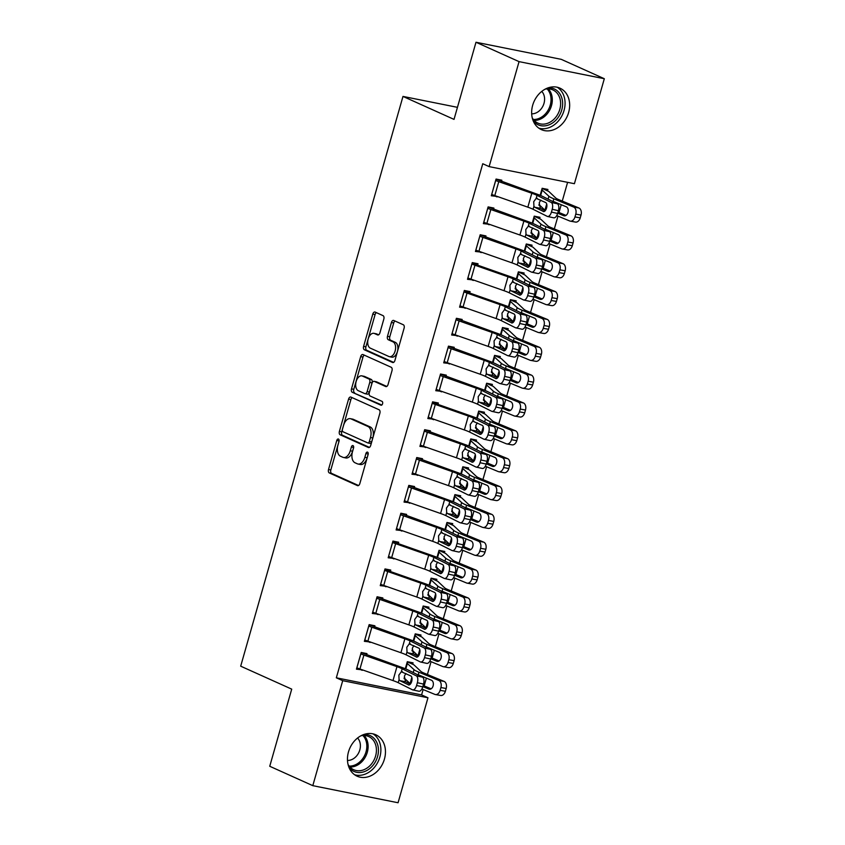 <?xml version="1.0" encoding="UTF-8"?>
<svg xmlns="http://www.w3.org/2000/svg" width="845" height="845" viewBox="0 0 845 845"><rect width="100%" height="100%" fill="white"/><g stroke="black" fill="none" stroke-linecap="round" stroke-linejoin="round"><path stroke-width="1.27" d="M338.444 439.041A1.996 1.183 -78.7 0 0 338.285 438.988A1.996 1.183 -78.7 0 0 336.796 440.456L328.525 469.503A2.862 1.69 -78.7 0 0 329.318 472.936L357.488 485.621A2.862 1.69 -78.7 0 0 357.71 485.685A2.862 1.69 -78.7 0 0 359.833 483.593L368.103 454.547A1.996 1.183 -78.7 0 0 367.554 452.138A1.996 1.183 -78.7 0 0 367.406 452.096A1.996 1.183 -78.7 0 0 365.917 453.564L364.85 457.325A9.147 5.408 -78.7 0 1 358.037 464.032A9.147 5.408 -78.7 0 1 357.34 463.81L354.995 462.754A9.147 5.408 -78.7 0 1 352.481 451.758L353.548 447.998A1.996 1.183 -78.7 0 0 352.999 445.59A1.996 1.183 -78.7 0 0 352.851 445.537A1.996 1.183 -78.7 0 0 351.362 447.016L350.284 450.765A9.147 5.408 -78.7 0 1 343.482 457.483A9.147 5.408 -78.7 0 1 342.785 457.261L340.44 456.205A9.147 5.408 -78.7 0 1 337.926 445.209L338.993 441.449A1.996 1.183 -78.7 0 0 338.444 439.041M568.632 112.48A22.72 18.167 -65.8 0 1 541.328 129.602A22.72 18.167 -65.8 0 1 532.677 105.276A22.72 18.167 -65.8 0 1 559.981 88.165A22.72 18.167 -65.8 0 1 568.632 112.48M384.433 759.095A22.72 18.167 -65.8 0 1 357.139 776.217A22.72 18.167 -65.8 0 1 348.489 751.892A22.72 18.167 -65.8 0 1 375.782 734.78A22.72 18.167 -65.8 0 1 384.433 759.095M383.831 319.072A2.862 1.69 -78.7 0 0 383.038 315.639L375.138 312.08A2.862 1.69 -78.7 0 0 374.916 312.006A2.862 1.69 -78.7 0 0 372.793 314.108L363.603 346.365A2.862 1.69 -78.7 0 0 364.396 349.798L392.566 362.484A2.862 1.69 -78.7 0 0 392.788 362.547A2.862 1.69 -78.7 0 0 394.911 360.456L404.1 328.198A2.862 1.69 -78.7 0 0 403.308 324.755L393.759 320.466A2.862 1.69 -78.7 0 0 393.548 320.392A2.862 1.69 -78.7 0 0 391.425 322.494L387.485 336.299A2.862 1.69 -78.7 0 0 388.277 339.732L393.009 341.866A7.647 4.521 -78.7 0 1 395.249 350.569A7.647 4.521 -78.7 0 1 389.429 356.674A7.647 4.521 -78.7 0 1 388.848 356.484L370.3 348.14A7.647 4.521 -78.7 0 1 368.061 339.436A7.647 4.521 -78.7 0 1 373.881 333.331A7.647 4.521 -78.7 0 1 374.462 333.511L377.557 334.905A2.862 1.69 -78.7 0 0 377.768 334.979A2.862 1.69 -78.7 0 0 379.901 332.877L383.831 319.072M489.139 166.613L519.052 61.632L604.312 78.722L574.41 183.703L489.139 166.613L482.759 163.74L336.331 677.806L342.711 680.679L427.971 697.769L398.069 802.75L312.798 785.66L342.711 680.679M312.798 785.66L269.745 766.278L291.715 689.14L240.688 666.177L402.98 96.425L454.018 119.388L475.988 42.25L519.052 61.632M350.918 397.087A2.862 1.69 -78.7 0 0 350.707 397.023A2.862 1.69 -78.7 0 0 348.573 399.115L339.394 431.372A2.862 1.69 -78.7 0 0 340.176 434.805L368.357 447.491A2.862 1.69 -78.7 0 0 368.568 447.554A2.862 1.69 -78.7 0 0 370.701 445.463L379.88 413.205A2.862 1.69 -78.7 0 0 379.099 409.772L350.918 397.087M351.499 388.869L360.688 356.611A2.862 1.69 -78.7 0 1 362.811 354.509A2.862 1.69 -78.7 0 1 363.033 354.583L391.203 367.269A2.862 1.69 -78.7 0 1 391.995 370.701L388.056 384.507A2.862 1.69 -78.7 0 1 385.933 386.609A2.862 1.69 -78.7 0 1 385.711 386.535L374.293 381.391A2.862 1.69 -78.7 0 0 374.071 381.317A2.862 1.69 -78.7 0 0 371.948 383.419L369.339 392.576A2.862 1.69 -78.7 0 0 370.121 396.02L382.024 401.364A1.996 1.183 -78.7 0 1 382.605 403.646A1.996 1.183 -78.7 0 1 381.084 405.241A1.996 1.183 -78.7 0 1 380.926 405.199L352.28 392.302A2.862 1.69 -78.7 0 1 351.499 388.869L353.801 389.334L362.991 357.076L360.688 356.611M457.451 107.336L402.98 96.425M493.491 209.454L493.892 208.071L488.125 206.909L483.372 223.619L489.266 224.284M539.585 218.697L539.976 217.302L534.22 216.151L532.213 223.186M531.04 233.178L532.086 233.389M467.898 277.921L471.901 264.01A10.193 1.099 15.9 0 0 474.964 265.214L508.014 276.79A14.566 1.574 -164.1 0 1 513.232 278.892L527.364 285.969L533.554 287.321L519.421 280.255A21.843 2.366 -164.1 0 0 511.574 277.086L477.657 265.172L478.027 263.756L472.26 262.605L467.507 279.315L473.401 279.98M518.323 271.963L523.752 274.403L524.111 272.998L518.355 271.847L516.348 278.882M515.175 288.874L516.221 289.085M461.761 320.846L462.162 319.452L456.395 318.301L451.642 335.011L457.536 335.676M507.856 330.089L508.246 328.694L502.49 327.543L500.483 334.578L502.12 328.948L509.239 335.497A21.843 2.366 15.9 0 0 514.151 338.074L533.987 346.281L539.247 347.221A5.82 3.95 100.1 0 1 541.36 354.33L540.568 357.108A5.82 3.95 100.1 0 1 535.846 361.311L530.575 360.371A5.82 3.95 -79.9 0 0 535.308 356.167L540.568 357.108M499.31 344.57L500.356 344.771M445.896 376.543L446.297 375.148L440.53 373.997L435.777 390.707L441.671 391.362M486.593 383.355L492.022 385.795L492.381 384.39L486.625 383.239L484.618 390.274M483.446 400.255L484.491 400.467M430.031 432.239L430.432 430.844L424.665 429.693L419.912 446.403L425.806 447.058M476.126 441.481L476.517 440.087L470.76 438.925L468.753 445.97M467.581 455.951L468.626 456.163M414.166 487.935L414.568 486.54L408.8 485.389L404.047 502.099L409.941 502.754M460.261 497.166L460.652 495.783L454.895 494.621L452.888 501.655M451.716 511.647L452.762 511.859M388.573 556.401L392.576 542.49A10.193 1.099 15.9 0 0 395.64 543.684L428.679 555.26A14.566 1.574 -164.1 0 1 433.907 557.373L448.04 564.439L454.23 565.791L440.097 558.725A21.843 2.366 -164.1 0 0 432.249 555.566L398.333 543.641L398.703 542.236L392.936 541.085L388.182 557.784L394.076 558.45M444.396 552.862L444.787 551.479L439.03 550.317L437.023 557.351M435.851 567.344L436.897 567.555M382.436 599.327L382.838 597.933L377.071 596.771L372.318 613.481L378.211 614.146M428.531 608.558L428.922 607.164L423.165 606.013L421.159 613.047L422.796 607.418L429.915 613.966A21.843 2.366 15.9 0 0 434.826 616.544L454.663 624.761L459.923 625.701A5.82 3.95 100.1 0 1 462.035 632.799L461.243 635.588A5.82 3.95 100.1 0 1 456.522 639.781L451.251 638.841A5.82 3.95 -79.9 0 0 455.983 634.648L461.243 635.588M419.986 623.04L421.032 623.251M366.572 655.012L366.973 653.629L361.206 652.467L356.442 669.177L362.347 669.842M407.258 661.825L412.698 664.265L413.057 662.86L407.301 661.709L405.294 668.744M404.121 678.736L405.167 678.947M336.331 677.806L421.592 694.896L423.123 689.531M424.158 685.918L426.376 678.112M427.401 674.5L431.056 661.677M432.091 658.065L434.309 650.259M435.333 646.647L438.988 633.834M440.023 630.222L442.241 622.416M443.266 618.804L446.92 605.981M447.956 602.369L450.174 594.574M451.209 590.951L454.853 578.138M455.888 574.526L458.106 566.72M459.141 563.108L462.785 550.296M463.82 546.673L466.039 538.878M467.074 535.255L470.718 522.442M471.753 518.83L473.971 511.024M475.006 507.412L478.65 494.6M479.685 490.977L481.903 483.182M482.939 479.569L486.583 466.746M487.618 463.134L489.836 455.328M490.871 451.716L494.515 438.904M495.55 435.291L497.768 427.486M498.803 423.873L502.448 411.05M503.483 407.438L505.701 399.632M506.736 396.02L510.38 383.207M511.415 379.595L513.633 371.789M514.668 368.177L518.312 355.365M519.348 351.742L521.566 343.947M522.601 340.324L526.245 327.511M527.28 323.899L529.498 316.093M530.533 312.481L534.177 299.669M535.212 296.046L537.431 288.251M538.466 284.628L542.11 271.815M543.145 268.203L545.363 260.397M546.398 256.785L550.042 243.973M551.077 240.36L553.295 232.555M554.331 228.942L557.975 216.119M559.01 212.507L561.228 204.701M562.263 201.089L567.597 182.34M420.599 636.412L420.99 635.018L415.233 633.856L413.226 640.901M412.054 650.882L413.099 651.094M374.504 627.17L374.905 625.775L369.138 624.624L364.375 641.334L370.279 641.989M436.464 580.716L436.854 579.321L431.098 578.17L429.091 585.205L430.728 579.575L437.847 586.124A21.843 2.366 15.9 0 0 442.759 588.701L462.595 596.908L467.855 597.848A5.82 3.95 100.1 0 1 469.968 604.957L469.176 607.735A5.82 3.95 100.1 0 1 464.454 611.938L459.184 610.998A5.82 3.95 -79.9 0 0 463.916 606.794L469.176 607.735M427.919 595.197L428.964 595.398M380.641 584.244L384.644 570.333A10.193 1.099 15.9 0 0 387.707 571.526L420.747 583.113A14.566 1.574 -164.1 0 1 425.975 585.215L440.108 592.292L446.297 593.644L432.165 586.567A21.843 2.366 -164.1 0 0 424.317 583.409L391.277 571.833L390.401 571.484L390.77 570.079L385.003 568.928L380.25 585.638L386.144 586.293M446.931 522.59L452.36 525.03L452.719 523.625L446.963 522.474L444.956 529.509M443.783 539.501L444.829 539.701M406.234 515.777L406.635 514.383L400.868 513.232L396.115 529.942L402.009 530.607M468.193 469.324L468.584 467.929L462.828 466.778L460.821 473.813L462.458 468.183L469.577 474.732A21.843 2.366 15.9 0 0 474.489 477.309L494.325 485.516L499.585 486.456A5.82 3.95 100.1 0 1 501.698 493.564L500.905 496.342A5.82 3.95 100.1 0 1 496.184 500.546L490.913 499.606A5.82 3.95 -79.9 0 0 495.645 495.402L500.905 496.342M459.648 483.805L460.694 484.016M422.099 460.081L422.5 458.698L416.733 457.536L411.98 474.246L417.874 474.911M478.661 411.198L484.09 413.638L484.449 412.233L478.692 411.082L476.686 418.117M475.513 428.109L476.559 428.32M432.207 403.234L432.239 403.255A10.193 1.099 15.9 0 0 435.302 404.449L468.341 416.025A14.566 1.574 -164.1 0 1 473.57 418.138L487.702 425.204L493.892 426.556L479.759 419.49A21.843 2.366 -164.1 0 0 471.911 416.321L437.995 404.406L438.365 403.002L432.598 401.84L427.845 418.55L433.738 419.215M499.923 357.931L500.314 356.537L494.557 355.386L492.55 362.42M491.378 372.413L492.424 372.624M453.828 348.7L454.23 347.306L448.463 346.144L443.709 362.854L449.603 363.519M515.788 302.235L516.179 300.852L510.422 299.69L508.415 306.724L510.053 301.095L517.172 307.643A21.843 2.366 15.9 0 0 522.083 310.221L541.92 318.438L547.18 319.378A5.82 3.95 100.1 0 1 549.292 326.476L548.5 329.265A5.82 3.95 100.1 0 1 543.779 333.469L538.508 332.529A5.82 3.95 -79.9 0 0 543.24 328.325L548.5 329.265M507.243 316.717L508.289 316.928M459.965 305.774L463.968 291.863A10.193 1.099 15.9 0 0 467.031 293.057L500.082 304.633A14.566 1.574 -164.1 0 1 505.299 306.746L519.432 313.812L525.622 315.174L511.489 308.098A21.843 2.366 -164.1 0 0 503.641 304.939L469.725 293.014L470.095 291.609L464.327 290.458L459.574 307.157L465.468 307.823M531.653 246.55L532.044 245.156L526.287 243.994L524.28 251.039M523.108 261.02L524.154 261.232M485.558 237.308L485.959 235.913L480.192 234.762L475.439 251.472L481.333 252.127M547.518 190.854L547.909 189.46L542.152 188.298L540.145 195.343L541.782 189.713L548.901 196.262A21.843 2.366 15.9 0 0 553.813 198.828L573.649 207.046L578.909 207.986A5.82 3.95 100.1 0 1 581.022 215.084L580.23 217.873A5.82 3.95 100.1 0 1 575.508 222.077L570.238 221.136A5.82 3.95 -79.9 0 0 574.97 216.933L580.23 217.873M538.973 205.324L540.018 205.536M501.423 181.612L501.824 180.217L496.057 179.066L491.304 195.776L497.198 196.431M475.988 42.25L561.26 59.34L604.312 78.722M421.592 694.896L427.971 697.769M362.209 670.328L356.812 667.899M370.142 642.485L364.744 640.056M378.074 614.642L372.677 612.213M386.007 586.789L380.609 584.36M393.939 558.946L388.542 556.517M401.871 531.093L396.474 528.664M409.804 503.25L404.406 500.821M417.736 475.397L412.339 472.968M425.669 447.554L420.271 445.125M433.601 419.712L428.204 417.282M441.534 391.858L436.136 389.429M449.466 364.015L444.069 361.586M457.398 336.162L452.001 333.733M465.331 308.319L459.933 305.89M473.263 280.466L467.866 278.037M481.196 252.623L475.798 250.194M489.128 224.77L483.731 222.341M497.061 196.927L491.663 194.498M343.482 457.483L345.785 457.948A9.147 5.408 -78.7 0 0 352.587 451.23L350.284 450.765M353.654 447.523L352.587 451.23M358.037 464.032L360.34 464.496A9.147 5.408 -78.7 0 0 367.152 457.779L364.85 457.325M368.209 454.071L367.152 457.779M339.088 440.974L330.828 469.968A2.862 1.69 -78.7 0 0 331.62 473.401L358.544 485.516M352.175 397.646A2.862 1.69 -78.7 0 0 350.886 399.579L341.697 431.837A2.862 1.69 -78.7 0 0 342.478 435.27L369.413 447.385M342.436 429.355A1.996 1.183 -78.7 0 0 342.986 431.753L367.723 442.886A1.996 1.183 -78.7 0 0 367.871 442.938A1.996 1.183 -78.7 0 0 369.36 441.47L370.49 437.499A9.147 5.408 -78.7 0 0 367.976 426.503L351.066 418.898A9.147 5.408 -78.7 0 0 350.369 418.676A9.147 5.408 -78.7 0 0 343.566 425.384L342.436 429.355M368.029 442.949L370.025 443.35A1.996 1.183 -78.7 0 0 370.173 443.403A1.996 1.183 -78.7 0 0 371.663 441.924L369.36 441.47M350.369 418.676L352.682 419.131A9.147 5.408 -78.7 0 1 353.368 419.352L370.279 426.968A9.147 5.408 -78.7 0 1 372.793 437.963L371.663 441.924M364.279 355.143A2.862 1.69 -78.7 0 0 362.991 357.076M386.767 386.429L376.595 381.855A2.862 1.69 -78.7 0 0 376.374 381.782A2.862 1.69 -78.7 0 0 376.152 381.76M381.824 405.019L352.28 392.302M362.431 376.057A7.647 4.521 -78.7 0 0 361.85 375.867A7.647 4.521 -78.7 0 0 356.03 381.982A7.647 4.521 -78.7 0 0 358.269 390.675L364.797 393.622A2.862 1.69 -78.7 0 0 365.019 393.685A2.862 1.69 -78.7 0 0 367.142 391.594L369.751 382.436A2.862 1.69 -78.7 0 0 368.969 378.993L362.431 376.057L364.734 376.521A7.647 4.521 -78.7 0 0 364.153 376.331L361.85 375.867M367.11 394.087A2.862 1.69 -78.7 0 0 367.321 394.15A2.862 1.69 -78.7 0 0 369.445 392.048L367.142 391.594M364.734 376.521L371.272 379.458A2.862 1.69 -78.7 0 1 372.053 382.901L369.445 392.048M353.801 389.334A2.862 1.69 -78.7 0 0 354.583 392.767M373.881 333.331L376.183 333.796A7.647 4.521 -78.7 0 1 376.764 333.976L378.613 334.81M389.429 356.674L391.731 357.139A7.647 4.521 -78.7 0 0 397.551 351.024A7.647 4.521 -78.7 0 0 395.312 342.331L393.009 341.866M395.016 321.026A2.862 1.69 -78.7 0 0 393.728 322.948L389.788 336.754A2.862 1.69 -78.7 0 0 390.58 340.197L395.312 342.331M376.384 312.639A2.862 1.69 -78.7 0 0 375.095 314.572L365.906 346.82A2.862 1.69 -78.7 0 0 366.698 350.263L393.622 362.378M421.877 689.013L434.826 694.379A5.82 3.95 -79.9 0 0 435.386 694.537A5.82 3.95 -79.9 0 0 440.118 690.333L445.378 691.273A5.82 3.95 100.1 0 1 440.657 695.477L435.386 694.537M404.1 677.943L410.089 683.584A21.843 2.366 15.9 0 0 410.512 683.932M405.325 668.754L406.931 663.114L414.05 669.662A21.843 2.366 15.9 0 0 418.962 672.24L438.798 680.447L444.058 681.387A5.82 3.95 100.1 0 1 446.171 688.495L445.378 691.273M412.698 664.265A10.193 1.099 -164.1 0 1 414.282 665.173L420.958 671.458A14.566 1.574 15.9 0 0 424.222 673.18L444.058 681.387M446.171 688.495L440.91 687.555L440.118 690.333M440.91 687.555A5.82 3.95 -79.9 0 0 438.798 680.447M418.222 674.828L418.803 674.975L418.222 674.828L418.962 672.24M422.827 686.605L428.88 689.108A4.658 3.169 100.1 0 0 429.334 689.245A4.658 3.169 100.1 0 0 433.115 685.886A4.658 3.169 100.1 0 0 431.415 680.204L418.803 674.975M423.144 685.496L431.151 688.812M360.815 653.861L360.847 653.872A10.193 1.099 15.9 0 0 363.91 655.076L396.949 666.652A14.566 1.574 -164.1 0 1 402.178 668.765L416.31 675.831L422.5 677.183A5.82 2.884 102.4 0 1 423.546 684.07L417.367 682.718A5.82 2.884 -77.6 0 0 416.31 675.831M361.174 652.583L400.519 666.948A21.843 2.366 -164.1 0 1 408.367 670.117L422.5 677.183M356.843 667.782L356.875 667.803A10.193 1.099 15.9 0 0 359.949 668.997L392.988 680.574A14.566 1.574 -164.1 0 1 398.217 682.686L412.349 689.752A5.82 2.884 -77.6 0 0 412.687 689.879A5.82 2.884 -77.6 0 0 416.574 685.506L417.367 682.718M405.906 673.486L404.385 676.158L405.505 681.735L399.907 680.669L408.874 684.999M416.574 685.506L422.753 686.858L423.546 684.07M422.753 686.858A5.82 2.884 102.4 0 1 418.866 691.231L412.687 689.879M410.332 684.144L405.505 681.735M399.907 680.669L399.072 679.686L398.861 675.113L401.322 671.764L410.85 675.958A4.658 2.303 102.4 0 1 411.695 681.471A4.658 2.303 102.4 0 1 408.589 684.968A4.658 2.303 102.4 0 1 408.315 684.872M402.178 668.765L401.322 671.764L402.442 671.754M429.809 661.16L442.759 666.525A5.82 3.95 -79.9 0 0 443.319 666.694A5.82 3.95 -79.9 0 0 448.051 662.491L453.311 663.431A5.82 3.95 100.1 0 1 448.589 667.635L443.319 666.694M412.033 650.09L418.021 655.741A21.843 2.366 15.9 0 0 418.444 656.079M414.832 635.25L421.982 641.82A21.843 2.366 15.9 0 0 426.894 644.386L446.73 652.604L451.99 653.544A5.82 3.95 100.1 0 1 454.103 660.642L453.311 663.431M415.191 633.982L420.63 636.422A10.193 1.099 -164.1 0 1 422.215 637.32L428.89 643.615A14.566 1.574 15.9 0 0 432.154 645.327L451.99 653.544M454.103 660.642L448.843 659.702L448.051 662.491M448.843 659.702A5.82 3.95 -79.9 0 0 446.73 652.604M426.155 646.974L426.736 647.133L426.155 646.974L426.894 644.386M430.76 658.751L436.812 661.265A4.658 3.169 100.1 0 0 437.266 661.392A4.658 3.169 100.1 0 0 441.048 658.033A4.658 3.169 100.1 0 0 439.347 652.351L426.736 647.133M431.077 657.642L439.083 660.959M437.742 633.317L450.691 638.683A5.82 3.95 -79.9 0 0 451.251 638.841M419.965 622.247L425.954 627.888A21.843 2.366 15.9 0 0 426.376 628.236M423.123 606.129L428.563 608.58A10.193 1.099 -164.1 0 1 430.158 609.477L436.823 615.773A14.566 1.574 15.9 0 0 440.087 617.484L459.923 625.701M462.035 632.799L456.775 631.859L455.983 634.648M456.775 631.859A5.82 3.95 -79.9 0 0 454.663 624.761M434.087 619.131L434.668 619.279L434.087 619.131L434.826 616.544M438.692 630.909L444.745 633.412A4.658 3.169 100.1 0 0 445.199 633.549A4.658 3.169 100.1 0 0 448.98 630.19A4.658 3.169 100.1 0 0 447.29 624.508L434.668 619.279M439.009 629.8L447.016 633.116M368.747 626.018L368.779 626.029A10.193 1.099 15.9 0 0 371.842 627.222L404.882 638.809A14.566 1.574 -164.1 0 1 410.11 640.911L424.243 647.988L430.432 649.34A5.82 2.884 102.4 0 1 431.478 656.227L425.299 654.875A5.82 2.884 -77.6 0 0 424.243 647.988M369.107 624.74L408.452 639.105A21.843 2.366 -164.1 0 1 416.3 642.263L430.432 649.34M364.776 639.94L364.808 639.95A10.193 1.099 15.9 0 0 367.881 641.154L400.921 652.731A14.566 1.574 -164.1 0 1 406.149 654.833L420.282 661.91A5.82 2.884 -77.6 0 0 420.62 662.026A5.82 2.884 -77.6 0 0 424.507 657.653L425.299 654.875M413.839 645.643L412.318 648.305L413.437 653.882L407.839 652.815L416.807 657.146M424.507 657.653L430.686 659.015L431.478 656.227M430.686 659.015A5.82 2.884 102.4 0 1 426.799 663.378L420.62 662.026M418.264 656.301L413.437 653.882M407.839 652.815L407.005 651.833L406.794 647.259L409.255 643.911L418.782 648.115A4.658 2.303 102.4 0 1 419.627 653.629A4.658 2.303 102.4 0 1 416.522 657.125A4.658 2.303 102.4 0 1 416.247 657.03M410.11 640.911L409.255 643.911L410.374 643.911M376.68 598.165L376.712 598.186A10.193 1.099 15.9 0 0 379.775 599.38L412.814 610.956A14.566 1.574 -164.1 0 1 418.043 613.069L432.175 620.135L438.365 621.487A5.82 2.884 102.4 0 1 439.411 628.384L433.231 627.022A5.82 2.884 -77.6 0 0 432.175 620.135M377.039 596.897L416.384 611.252A21.843 2.366 -164.1 0 1 424.232 614.421L438.365 621.487M372.708 612.086L372.74 612.107A10.193 1.099 15.9 0 0 375.814 613.301L408.853 624.877A14.566 1.574 -164.1 0 1 414.082 626.99L428.214 634.056A5.82 2.884 -77.6 0 0 428.552 634.183A5.82 2.884 -77.6 0 0 432.439 629.81L433.231 627.022M421.771 617.79L420.25 620.462L421.37 626.039L415.772 624.973L424.739 629.303M432.439 629.81L438.618 631.162L439.411 628.384M438.618 631.162A5.82 2.884 102.4 0 1 434.731 635.535L428.552 634.183M426.197 628.448L421.37 626.039M415.772 624.973L414.937 623.99L414.726 619.417L417.187 616.068L426.714 620.272A4.658 2.303 102.4 0 1 427.559 625.775A4.658 2.303 102.4 0 1 424.454 629.271A4.658 2.303 102.4 0 1 424.179 629.176M418.043 613.069L417.187 616.068L418.307 616.058M363.963 734.453A19.657 15.717 -65.8 0 1 374.409 738.762A19.657 15.717 -65.8 0 1 372.793 765.581A19.657 15.717 -65.8 0 1 349.576 768.211A19.657 15.717 -65.8 0 1 349.059 767.587M348.045 764.44A18.199 14.555 114.2 0 0 349.703 766.753A18.199 14.555 114.2 0 0 353.728 769.732A18.199 14.555 114.2 0 0 373.004 761.841A18.199 14.555 114.2 0 0 372.698 739.502A18.199 14.555 114.2 0 0 368.673 736.523A18.199 14.555 114.2 0 0 360.942 735.784M347.485 760.447A12.96 10.362 114.2 0 0 358.945 752.272A12.96 10.362 114.2 0 0 357.741 738.181A12.96 10.362 114.2 0 0 357.583 738.012M354.636 774.77A22.572 18.051 114.2 0 0 377.282 763.215A22.572 18.051 114.2 0 0 376.247 736.587A22.572 18.051 114.2 0 0 373.046 733.861M548.162 87.838A19.657 15.717 -65.8 0 1 558.608 92.147A19.657 15.717 -65.8 0 1 556.982 118.965A19.657 15.717 -65.8 0 1 533.776 121.596A19.657 15.717 -65.8 0 1 533.248 120.972M532.244 117.825A18.199 14.555 114.2 0 0 533.892 120.138A18.199 14.555 114.2 0 0 537.927 123.116A18.199 14.555 114.2 0 0 557.204 115.226A18.199 14.555 114.2 0 0 556.887 92.887A18.199 14.555 114.2 0 0 552.862 89.908A18.199 14.555 114.2 0 0 545.141 89.169M531.674 113.832A12.96 10.362 114.2 0 0 543.145 105.657A12.96 10.362 114.2 0 0 541.93 91.566A12.96 10.362 114.2 0 0 541.772 91.397M538.825 128.155A22.572 18.051 114.2 0 0 561.471 116.599A22.572 18.051 114.2 0 0 560.446 89.971A22.572 18.051 114.2 0 0 557.235 87.246M445.674 605.474L458.624 610.829A5.82 3.95 -79.9 0 0 459.184 610.998M427.897 594.394L433.886 600.045A21.843 2.366 15.9 0 0 434.309 600.383M431.066 578.286L436.495 580.726A10.193 1.099 -164.1 0 1 438.09 581.624L444.755 587.919A14.566 1.574 15.9 0 0 448.019 589.641L467.855 597.848M469.968 604.957L464.708 604.017L463.916 606.794M464.708 604.017A5.82 3.95 -79.9 0 0 462.595 596.908M442.019 591.278L442.611 591.437L442.019 591.278L442.759 588.701M446.625 603.066L452.677 605.569A4.658 3.169 100.1 0 0 453.131 605.696A4.658 3.169 100.1 0 0 456.913 602.337A4.658 3.169 100.1 0 0 455.223 596.654L442.611 591.437M446.942 601.957L454.948 605.273M453.607 577.621L466.556 582.987A5.82 3.95 -79.9 0 0 467.116 583.156A5.82 3.95 -79.9 0 0 471.848 578.952L477.108 579.892A5.82 3.95 100.1 0 1 472.387 584.096L467.116 583.156M435.83 566.551L441.819 572.202A21.843 2.366 15.9 0 0 442.241 572.54M438.629 551.711L445.78 558.27A21.843 2.366 15.9 0 0 450.691 560.848L470.528 569.065L475.788 570.005A5.82 3.95 100.1 0 1 477.9 577.103L477.108 579.892M438.999 550.433L444.428 552.884A10.193 1.099 -164.1 0 1 446.023 553.781L452.688 560.077A14.566 1.574 15.9 0 0 455.951 561.788L475.788 570.005M477.9 577.103L472.64 576.163L471.848 578.952M472.64 576.163A5.82 3.95 -79.9 0 0 470.528 569.065M449.952 563.435L450.543 563.583L449.952 563.435L450.691 560.848M454.557 575.213L460.609 577.726A4.658 3.169 100.1 0 0 461.064 577.853A4.658 3.169 100.1 0 0 464.845 574.494A4.658 3.169 100.1 0 0 463.155 568.812L450.543 563.583M454.874 574.104L462.88 577.42M390.401 571.484L384.971 569.044M380.672 584.254A10.193 1.099 15.9 0 0 383.746 585.458L416.786 597.035A14.566 1.574 -164.1 0 1 422.014 599.137L436.147 606.214A5.82 2.884 -77.6 0 0 436.485 606.33A5.82 2.884 -77.6 0 0 440.372 601.967L441.164 599.179A5.82 2.884 -77.6 0 0 440.108 592.292M429.704 589.947L428.183 592.609L429.302 598.186L423.704 597.13L432.672 601.45M440.372 601.967L446.551 603.319L447.343 600.531L441.164 599.179M446.551 603.319A5.82 2.884 102.4 0 1 442.664 607.692L436.485 606.33M434.129 600.605L429.302 598.186M446.297 593.644A5.82 2.884 102.4 0 1 447.343 600.531M423.704 597.13L422.87 596.137L422.658 591.563L425.119 588.215L434.647 592.419A4.658 2.303 102.4 0 1 435.492 597.933A4.658 2.303 102.4 0 1 432.386 601.429A4.658 2.303 102.4 0 1 432.112 601.334M425.975 585.215L425.119 588.215L426.239 588.215M398.333 543.641L392.904 541.201M388.605 556.411A10.193 1.099 15.9 0 0 391.679 557.605L424.718 569.181A14.566 1.574 -164.1 0 1 429.947 571.294L444.079 578.36A5.82 2.884 -77.6 0 0 444.417 578.487A5.82 2.884 -77.6 0 0 448.304 574.114L449.096 571.326A5.82 2.884 -77.6 0 0 448.04 564.439M437.636 562.094L436.115 564.766L437.235 570.343L431.637 569.276L440.604 573.607M448.304 574.114L454.483 575.466L455.275 572.688L449.096 571.326M454.483 575.466A5.82 2.884 102.4 0 1 450.596 579.839L444.417 578.487M442.062 572.752L437.235 570.343M454.23 565.791A5.82 2.884 102.4 0 1 455.275 572.688M431.637 569.276L430.802 568.294L430.591 563.721L433.052 560.372L442.579 564.576A4.658 2.303 102.4 0 1 443.424 570.079A4.658 2.303 102.4 0 1 440.319 573.586A4.658 2.303 102.4 0 1 440.044 573.48M433.907 557.373L433.052 560.372L434.172 560.362M461.539 549.778L474.489 555.144A5.82 3.95 -79.9 0 0 475.048 555.302A5.82 3.95 -79.9 0 0 479.78 551.098L485.041 552.038A5.82 3.95 100.1 0 1 480.319 556.242L475.048 555.302M443.762 538.709L449.751 544.349A21.843 2.366 15.9 0 0 450.174 544.698M446.561 523.868L453.712 530.428A21.843 2.366 15.9 0 0 458.624 533.005L478.46 541.212L483.72 542.152A5.82 3.95 100.1 0 1 485.833 549.261L485.041 552.038M452.36 525.03A10.193 1.099 -164.1 0 1 453.955 525.939L460.62 532.223A14.566 1.574 15.9 0 0 463.884 533.945L483.72 542.152M485.833 549.261L480.573 548.32L479.78 551.098M480.573 548.32A5.82 3.95 -79.9 0 0 478.46 541.212M457.884 535.582L458.476 535.741L457.884 535.582L458.624 533.005M462.49 547.37L468.542 549.873A4.658 3.169 100.1 0 0 468.996 550.01A4.658 3.169 100.1 0 0 472.777 546.641A4.658 3.169 100.1 0 0 471.087 540.958L458.476 535.741M462.806 546.261L470.813 549.577M400.477 514.626L400.509 514.637A10.193 1.099 15.9 0 0 403.572 515.841L436.611 527.417A14.566 1.574 -164.1 0 1 441.84 529.519L455.973 536.596L462.162 537.948A5.82 2.884 102.4 0 1 463.208 544.835L457.029 543.483A5.82 2.884 -77.6 0 0 455.973 536.596M400.836 513.348L440.182 527.713A21.843 2.366 -164.1 0 1 448.03 530.882L462.162 537.948M400.509 514.637L396.537 528.558A10.193 1.099 15.9 0 0 399.611 529.762L432.651 541.339A14.566 1.574 -164.1 0 1 437.879 543.451L452.012 550.518A5.82 2.884 -77.6 0 0 452.35 550.634A5.82 2.884 -77.6 0 0 456.237 546.271L457.029 543.483M445.568 534.251L444.047 536.913L445.167 542.49L439.569 541.434L448.537 545.764M456.237 546.271L462.416 547.623L463.208 544.835M462.416 547.623A5.82 2.884 102.4 0 1 458.529 551.996L452.35 550.634M449.994 544.909L445.167 542.49M439.569 541.434L438.735 540.451L438.523 535.867L440.984 532.519L450.512 536.723A4.658 2.303 102.4 0 1 451.357 542.236A4.658 2.303 102.4 0 1 448.251 545.733A4.658 2.303 102.4 0 1 447.977 545.638M441.84 529.519L440.984 532.519L442.104 532.519M469.471 521.925L482.421 527.291A5.82 3.95 -79.9 0 0 482.981 527.46A5.82 3.95 -79.9 0 0 487.713 523.256L492.973 524.196A5.82 3.95 100.1 0 1 488.252 528.4L482.981 527.46M451.695 510.855L457.684 516.506A21.843 2.366 15.9 0 0 458.106 516.844M452.92 501.676L454.525 496.026L461.645 502.574A21.843 2.366 15.9 0 0 466.556 505.152L486.393 513.369L491.653 514.309A5.82 3.95 100.1 0 1 493.765 521.407L492.973 524.196M454.863 494.737L460.293 497.187A10.193 1.099 -164.1 0 1 461.888 498.085L468.553 504.38A14.566 1.574 15.9 0 0 471.816 506.092L491.653 514.309M493.765 521.407L488.505 520.467L487.713 523.256M488.505 520.467A5.82 3.95 -79.9 0 0 486.393 513.369M465.827 507.739L466.408 507.887L465.827 507.739L466.556 505.152M470.422 519.517L476.474 522.03A4.658 3.169 100.1 0 0 476.929 522.157A4.658 3.169 100.1 0 0 480.71 518.798A4.658 3.169 100.1 0 0 479.02 513.116L466.408 507.887M470.739 518.407L478.745 521.724M408.41 486.773L408.441 486.794A10.193 1.099 15.9 0 0 411.504 487.987L444.544 499.564A14.566 1.574 -164.1 0 1 449.772 501.676L463.905 508.743L470.095 510.105A5.82 2.884 102.4 0 1 471.14 516.992L464.961 515.64A5.82 2.884 -77.6 0 0 463.905 508.743M408.769 485.505L448.114 499.87A21.843 2.366 -164.1 0 1 455.962 503.028L470.095 510.105M404.438 500.705L404.47 500.715A10.193 1.099 15.9 0 0 407.543 501.909L440.583 513.496A14.566 1.574 -164.1 0 1 445.811 515.598L459.944 522.675A5.82 2.884 -77.6 0 0 460.282 522.791A5.82 2.884 -77.6 0 0 464.169 518.418L464.961 515.64M453.501 506.398L451.98 509.07L453.1 514.647L447.501 513.58L456.469 517.911M464.169 518.418L470.348 519.77L471.14 516.992M470.348 519.77A5.82 2.884 102.4 0 1 466.461 524.143L460.282 522.791M457.927 517.066L453.1 514.647M447.501 513.58L446.667 512.598L446.456 508.025L448.917 504.676L458.444 508.88A4.658 2.303 102.4 0 1 459.289 514.394A4.658 2.303 102.4 0 1 456.184 517.89A4.658 2.303 102.4 0 1 455.909 517.784M449.772 501.676L448.917 504.676L450.036 504.676M477.404 494.082L490.353 499.448A5.82 3.95 -79.9 0 0 490.913 499.606M459.627 483.013L465.616 488.653A21.843 2.366 15.9 0 0 466.039 489.001M462.796 466.894L468.225 469.334A10.193 1.099 -164.1 0 1 469.82 470.242L476.485 476.527A14.566 1.574 15.9 0 0 479.749 478.249L499.585 486.456M501.698 493.564L496.437 492.624L495.645 495.402M496.437 492.624A5.82 3.95 -79.9 0 0 494.325 485.516M473.76 479.886L474.341 480.044L473.76 479.886L474.489 477.309M478.354 491.674L484.407 494.177A4.658 3.169 100.1 0 0 484.861 494.314A4.658 3.169 100.1 0 0 488.642 490.945A4.658 3.169 100.1 0 0 486.952 485.273L474.341 480.044M478.671 490.565L486.678 493.881M485.336 466.229L498.286 471.594A5.82 3.95 -79.9 0 0 498.846 471.763A5.82 3.95 -79.9 0 0 503.578 467.56L508.838 468.5A5.82 3.95 100.1 0 1 504.116 472.704L498.846 471.763M467.56 455.159L473.549 460.81A21.843 2.366 15.9 0 0 473.971 461.148M470.359 440.319L477.509 446.889A21.843 2.366 15.9 0 0 482.421 449.455L502.257 457.673L507.518 458.613A5.82 3.95 100.1 0 1 509.63 465.711L508.838 468.5M470.728 439.051L476.157 441.491A10.193 1.099 -164.1 0 1 477.752 442.389L484.417 448.684A14.566 1.574 15.9 0 0 487.681 450.396L507.518 458.613M509.63 465.711L504.37 464.771L503.578 467.56M504.37 464.771A5.82 3.95 -79.9 0 0 502.257 457.673M481.692 452.043L482.273 452.202L481.692 452.043L482.421 449.455M486.287 463.82L492.339 466.334A4.658 3.169 100.1 0 0 492.793 466.461A4.658 3.169 100.1 0 0 496.575 463.102A4.658 3.169 100.1 0 0 494.885 457.42L482.273 452.202M486.604 462.711L494.61 466.028M493.269 438.386L506.218 443.752A5.82 3.95 -79.9 0 0 506.778 443.91A5.82 3.95 -79.9 0 0 511.51 439.717L516.77 440.657A5.82 3.95 100.1 0 1 512.049 444.85L506.778 443.91M475.492 427.316L481.481 432.957A21.843 2.366 15.9 0 0 481.903 433.305M478.291 412.476L485.442 419.036A21.843 2.366 15.9 0 0 490.353 421.613L510.19 429.83L515.45 430.77A5.82 3.95 100.1 0 1 517.562 437.868L516.77 440.657M484.09 413.638A10.193 1.099 -164.1 0 1 485.685 414.546L492.35 420.831A14.566 1.574 15.9 0 0 495.624 422.553L515.45 430.77M517.562 437.868L512.302 436.928L511.51 439.717M512.302 436.928A5.82 3.95 -79.9 0 0 510.19 429.83M489.625 424.201L490.206 424.348L489.625 424.201L490.353 421.613M494.219 435.978L500.272 438.481A4.658 3.169 100.1 0 0 500.726 438.618A4.658 3.169 100.1 0 0 504.507 435.259A4.658 3.169 100.1 0 0 502.817 429.577L490.206 424.348M494.536 434.869L502.543 438.185M501.201 410.543L514.151 415.898A5.82 3.95 -79.9 0 0 514.711 416.067A5.82 3.95 -79.9 0 0 519.443 411.864L524.703 412.804A5.82 3.95 100.1 0 1 519.981 417.007L514.711 416.067M483.435 399.463L489.413 405.114A21.843 2.366 15.9 0 0 489.836 405.452M484.65 390.284L486.255 384.644L493.374 391.193A21.843 2.366 15.9 0 0 498.286 393.77L518.122 401.977L523.382 402.917A5.82 3.95 100.1 0 1 525.495 410.015L524.703 412.804M492.022 385.795A10.193 1.099 -164.1 0 1 493.617 386.693L500.282 392.988A14.566 1.574 15.9 0 0 503.557 394.71L523.382 402.917M525.495 410.015L520.235 409.075L519.443 411.864M520.235 409.075A5.82 3.95 -79.9 0 0 518.122 401.977M497.557 396.347L498.138 396.506L497.557 396.347L498.286 393.77M502.152 408.124L508.204 410.638A4.658 3.169 100.1 0 0 508.658 410.765A4.658 3.169 100.1 0 0 512.44 407.406A4.658 3.169 100.1 0 0 510.75 401.724L498.138 396.506M502.469 407.015L510.475 410.343M509.134 382.69L522.083 388.056A5.82 3.95 -79.9 0 0 522.643 388.214A5.82 3.95 -79.9 0 0 527.375 384.021L532.635 384.961A5.82 3.95 100.1 0 1 527.914 389.165L522.643 388.214M491.367 371.62L497.346 377.271A21.843 2.366 15.9 0 0 497.768 377.609M492.582 362.442L494.188 356.791L501.307 363.339A21.843 2.366 15.9 0 0 506.218 365.917L526.055 374.134L531.315 375.074A5.82 3.95 100.1 0 1 533.427 382.172L532.635 384.961M494.526 355.502L499.955 357.953A10.193 1.099 -164.1 0 1 501.55 358.85L508.215 365.146A14.566 1.574 15.9 0 0 511.489 366.857L531.315 375.074M533.427 382.172L528.167 381.232L527.375 384.021M528.167 381.232A5.82 3.95 -79.9 0 0 526.055 374.134M505.49 368.504L506.07 368.652L505.49 368.504L506.218 365.917M510.084 380.282L516.137 382.785A4.658 3.169 100.1 0 0 516.591 382.922A4.658 3.169 100.1 0 0 520.372 379.563A4.658 3.169 100.1 0 0 518.682 373.881L506.07 368.652M510.401 379.173L518.407 382.489M517.066 354.847L530.016 360.202A5.82 3.95 -79.9 0 0 530.575 360.371M499.3 343.778L505.278 349.418A21.843 2.366 15.9 0 0 505.701 349.767M502.458 327.659L507.887 330.099A10.193 1.099 -164.1 0 1 509.482 331.008L516.147 337.292A14.566 1.574 15.9 0 0 519.421 339.014L539.247 347.221M541.36 354.33L536.1 353.39L535.308 356.167M536.1 353.39A5.82 3.95 -79.9 0 0 533.987 346.281M513.422 340.651L514.003 340.81L513.422 340.651L514.151 338.074M518.017 352.439L524.069 354.942A4.658 3.169 100.1 0 0 524.523 355.08A4.658 3.169 100.1 0 0 528.305 351.71A4.658 3.169 100.1 0 0 526.615 346.027L514.003 340.81M518.334 351.33L526.34 354.646M524.998 326.994L537.948 332.36A5.82 3.95 -79.9 0 0 538.508 332.529M507.232 315.924L513.211 321.575A21.843 2.366 15.9 0 0 513.633 321.913M510.391 299.806L515.82 302.257A10.193 1.099 -164.1 0 1 517.415 303.154L524.08 309.45A14.566 1.574 15.9 0 0 527.354 311.161L547.18 319.378M549.292 326.476L544.032 325.536L543.24 328.325M544.032 325.536A5.82 3.95 -79.9 0 0 541.92 318.438M521.354 312.808L521.935 312.956L521.354 312.808L522.083 310.221M525.949 324.586L532.001 327.099A4.658 3.169 100.1 0 0 532.456 327.226A4.658 3.169 100.1 0 0 536.237 323.867A4.658 3.169 100.1 0 0 534.547 318.185L521.935 312.956M526.266 323.477L534.272 326.793M532.931 299.151L545.881 304.517A5.82 3.95 -79.9 0 0 546.44 304.675A5.82 3.95 -79.9 0 0 551.172 300.471L556.432 301.411A5.82 3.95 100.1 0 1 551.711 305.615L546.44 304.675M515.165 288.082L521.143 293.722A21.843 2.366 15.9 0 0 521.566 294.071M517.953 273.241L525.104 279.801A21.843 2.366 15.9 0 0 530.016 282.378L549.852 290.585L555.112 291.525A5.82 3.95 100.1 0 1 557.225 298.634L556.432 301.411M523.752 274.403A10.193 1.099 -164.1 0 1 525.347 275.312L532.012 281.596A14.566 1.574 15.9 0 0 535.286 283.318L555.112 291.525M557.225 298.634L551.965 297.693L551.172 300.471M551.965 297.693A5.82 3.95 -79.9 0 0 549.852 290.585M529.287 284.955L529.868 285.114L529.287 284.955L530.016 282.378M533.882 296.743L539.934 299.246A4.658 3.169 100.1 0 0 540.388 299.383A4.658 3.169 100.1 0 0 544.169 296.014A4.658 3.169 100.1 0 0 542.479 290.342L529.868 285.114M534.198 295.634L542.205 298.95M540.863 271.298L553.813 276.664A5.82 3.95 -79.9 0 0 554.373 276.833A5.82 3.95 -79.9 0 0 559.105 272.629L564.365 273.569A5.82 3.95 100.1 0 1 559.644 277.773L554.373 276.833M523.097 260.228L529.076 265.879A21.843 2.366 15.9 0 0 529.498 266.217M525.886 245.388L533.037 251.958A21.843 2.366 15.9 0 0 537.948 254.525L557.784 262.742L563.045 263.682A5.82 3.95 100.1 0 1 565.157 270.78L564.365 273.569M526.255 244.12L531.685 246.56A10.193 1.099 -164.1 0 1 533.279 247.458L539.944 253.753A14.566 1.574 15.9 0 0 543.219 255.465L563.045 263.682M565.157 270.78L559.897 269.84L559.105 272.629M559.897 269.84A5.82 3.95 -79.9 0 0 557.784 262.742M537.219 257.112L537.8 257.271L537.219 257.112L537.948 254.525M541.814 268.89L547.866 271.403A4.658 3.169 100.1 0 0 548.32 271.53A4.658 3.169 100.1 0 0 552.102 268.171A4.658 3.169 100.1 0 0 550.412 262.489L537.8 257.271M542.131 267.78L550.137 271.097M416.342 458.93L416.374 458.941A10.193 1.099 15.9 0 0 419.437 460.145L452.476 471.721A14.566 1.574 -164.1 0 1 457.705 473.823L471.837 480.9L478.027 482.252A5.82 2.884 102.4 0 1 479.073 489.139L472.894 487.787A5.82 2.884 -77.6 0 0 471.837 480.9M416.701 457.652L456.046 472.017A21.843 2.366 -164.1 0 1 463.894 475.186L478.027 482.252M412.371 472.851L412.402 472.873A10.193 1.099 15.9 0 0 415.476 474.066L448.515 485.643A14.566 1.574 -164.1 0 1 453.744 487.755L467.876 494.821A5.82 2.884 -77.6 0 0 468.214 494.948A5.82 2.884 -77.6 0 0 472.101 490.575L472.894 487.787M461.433 478.555L459.912 481.227L461.032 486.794L455.434 485.738L464.401 490.068M472.101 490.575L478.281 491.927L479.073 489.139M478.281 491.927A5.82 2.884 102.4 0 1 474.394 496.3L468.214 494.948M465.859 489.213L461.032 486.794M455.434 485.738L454.599 484.755L454.388 480.171L456.849 476.823L466.377 481.027A4.658 2.303 102.4 0 1 467.222 486.54A4.658 2.303 102.4 0 1 464.116 490.037A4.658 2.303 102.4 0 1 463.842 489.942M457.705 473.823L456.849 476.823L457.969 476.823M420.303 445.009L424.306 431.098A10.193 1.099 15.9 0 0 427.369 432.291L460.409 443.868A14.566 1.574 -164.1 0 1 465.637 445.98L479.77 453.057L485.959 454.409A5.82 2.884 102.4 0 1 487.005 461.296L480.826 459.944A5.82 2.884 -77.6 0 0 479.77 453.057M424.634 429.809L463.979 444.174A21.843 2.366 -164.1 0 1 471.827 447.332L485.959 454.409M420.335 445.019A10.193 1.099 15.9 0 0 423.408 446.213L456.448 457.8A14.566 1.574 -164.1 0 1 461.676 459.902L475.809 466.979A5.82 2.884 -77.6 0 0 476.147 467.095A5.82 2.884 -77.6 0 0 480.034 462.722L480.826 459.944M469.366 450.702L467.845 453.374L468.964 458.951L463.366 457.884L472.334 462.215M480.034 462.722L486.213 464.085L487.005 461.296M486.213 464.085A5.82 2.884 102.4 0 1 482.326 468.447L476.147 467.095M473.791 461.37L468.964 458.951M463.366 457.884L462.532 456.902L462.321 452.328L464.782 448.98L474.309 453.184A4.658 2.303 102.4 0 1 475.154 458.698A4.658 2.303 102.4 0 1 472.049 462.194A4.658 2.303 102.4 0 1 471.774 462.099M465.637 445.98L464.782 448.98L465.901 448.98M437.995 404.406L432.566 401.956M432.239 403.255L428.267 417.176A10.193 1.099 15.9 0 0 431.341 418.37L464.38 429.947A14.566 1.574 -164.1 0 1 469.609 432.059L483.741 439.125A5.82 2.884 -77.6 0 0 484.079 439.252A5.82 2.884 -77.6 0 0 487.966 434.879L488.759 432.091A5.82 2.884 -77.6 0 0 487.702 425.204M477.298 422.859L475.777 425.531L476.897 431.108L471.299 430.042L480.266 434.372M487.966 434.879L494.145 436.231L494.938 433.443L488.759 432.091M494.145 436.231A5.82 2.884 102.4 0 1 490.258 440.604L484.079 439.252M481.724 433.517L476.897 431.108M493.892 426.556A5.82 2.884 102.4 0 1 494.938 433.443M471.299 430.042L470.464 429.059L470.253 424.486L472.714 421.137L482.241 425.341A4.658 2.303 102.4 0 1 483.087 430.844A4.658 2.303 102.4 0 1 479.981 434.341A4.658 2.303 102.4 0 1 479.707 434.245M473.57 418.138L472.714 421.137L473.834 421.127M440.139 375.391L440.171 375.402A10.193 1.099 15.9 0 0 443.234 376.595L476.274 388.182A14.566 1.574 -164.1 0 1 481.502 390.284L495.635 397.361L501.824 398.713A5.82 2.884 102.4 0 1 502.87 405.6L496.691 404.248A5.82 2.884 -77.6 0 0 495.635 397.361M440.498 374.113L479.844 388.478A21.843 2.366 -164.1 0 1 487.692 391.636L501.824 398.713M440.171 375.402L436.2 389.323A10.193 1.099 15.9 0 0 439.273 390.527L472.313 402.104A14.566 1.574 -164.1 0 1 477.541 404.206L491.674 411.283A5.82 2.884 -77.6 0 0 492.012 411.399A5.82 2.884 -77.6 0 0 495.899 407.026L496.691 404.248M485.231 395.016L483.71 397.678L484.829 403.255L479.231 402.199L488.199 406.519M495.899 407.026L502.078 408.388L502.87 405.6M502.078 408.388A5.82 2.884 102.4 0 1 498.191 412.751L492.012 411.399M489.656 405.674L484.829 403.255M479.231 402.199L478.397 401.206L478.185 396.632L480.647 393.284L490.174 397.488A4.658 2.303 102.4 0 1 491.019 403.002A4.658 2.303 102.4 0 1 487.914 406.498A4.658 2.303 102.4 0 1 487.639 406.403M481.502 390.284L480.647 393.284L481.766 393.284M448.072 347.538L448.103 347.559A10.193 1.099 15.9 0 0 451.167 348.753L484.206 360.329A14.566 1.574 -164.1 0 1 489.435 362.442L503.567 369.508L509.757 370.86A5.82 2.884 102.4 0 1 510.803 377.757L504.623 376.395A5.82 2.884 -77.6 0 0 503.567 369.508M448.431 346.27L487.776 360.635A21.843 2.366 -164.1 0 1 495.624 363.794L509.757 370.86M444.1 361.459L444.132 361.48A10.193 1.099 15.9 0 0 447.206 362.674L480.245 374.25A14.566 1.574 -164.1 0 1 485.474 376.363L499.606 383.429A5.82 2.884 -77.6 0 0 499.944 383.556A5.82 2.884 -77.6 0 0 503.831 379.183L504.623 376.395M493.163 367.163L491.642 369.835L492.762 375.412L487.164 374.346L496.131 378.676M503.831 379.183L510.01 380.535L510.803 377.757M510.01 380.535A5.82 2.884 102.4 0 1 506.123 384.908L499.944 383.556M497.589 377.821L492.762 375.412M487.164 374.346L486.329 373.363L486.118 368.79L488.579 365.441L498.106 369.645A4.658 2.303 102.4 0 1 498.951 375.148A4.658 2.303 102.4 0 1 495.846 378.644A4.658 2.303 102.4 0 1 495.571 378.549M489.435 362.442L488.579 365.441L489.699 365.431M456.004 319.695L456.036 319.706A10.193 1.099 15.9 0 0 459.099 320.91L492.149 332.486A14.566 1.574 -164.1 0 1 497.367 334.588L511.5 341.665L517.689 343.017A5.82 2.884 102.4 0 1 518.735 349.904L512.556 348.552A5.82 2.884 -77.6 0 0 511.5 341.665M456.363 318.417L495.709 332.782A21.843 2.366 -164.1 0 1 503.557 335.94L517.689 343.017M452.033 333.617L452.064 333.627A10.193 1.099 15.9 0 0 455.138 334.831L488.178 346.408A14.566 1.574 -164.1 0 1 493.406 348.52L507.539 355.587A5.82 2.884 -77.6 0 0 507.877 355.703A5.82 2.884 -77.6 0 0 511.764 351.34L512.556 348.552M501.096 339.32L499.575 341.982L500.694 347.559L495.096 346.503L504.064 350.823M511.764 351.34L517.943 352.692L518.735 349.904M517.943 352.692A5.82 2.884 102.4 0 1 514.056 357.065L507.877 355.703M505.521 349.978L500.694 347.559M495.096 346.503L494.262 345.52L494.05 340.936L496.511 337.588L506.039 341.792A4.658 2.303 102.4 0 1 506.884 347.306A4.658 2.303 102.4 0 1 503.778 350.802A4.658 2.303 102.4 0 1 503.504 350.707M497.367 334.588L496.511 337.588L497.631 337.588M469.725 293.014L464.296 290.574M459.997 305.784A10.193 1.099 15.9 0 0 463.071 306.978L496.11 318.554A14.566 1.574 -164.1 0 1 501.338 320.667L515.471 327.744A5.82 2.884 -77.6 0 0 515.809 327.86A5.82 2.884 -77.6 0 0 519.696 323.487L520.488 320.699A5.82 2.884 -77.6 0 0 519.432 313.812M509.028 311.467L507.507 314.139L508.627 319.716L503.028 318.649L511.996 322.98M519.696 323.487L525.875 324.839L526.667 322.061L520.488 320.699M525.875 324.839A5.82 2.884 102.4 0 1 521.988 329.212L515.809 327.86M513.454 322.135L508.627 319.716M525.622 315.174A5.82 2.884 102.4 0 1 526.667 322.061M503.028 318.649L502.194 317.667L501.983 313.094L504.444 309.745L513.971 313.949A4.658 2.303 102.4 0 1 514.816 319.463A4.658 2.303 102.4 0 1 511.711 322.959A4.658 2.303 102.4 0 1 511.436 322.853M505.299 306.746L504.444 309.745L505.563 309.745M477.657 265.172L472.228 262.721M467.929 277.942A10.193 1.099 15.9 0 0 471.003 279.135L504.042 290.712A14.566 1.574 -164.1 0 1 509.271 292.824L523.404 299.89A5.82 2.884 -77.6 0 0 523.742 300.017A5.82 2.884 -77.6 0 0 527.629 295.644L528.421 292.856A5.82 2.884 -77.6 0 0 527.364 285.969M516.96 283.624L515.439 286.297L516.559 291.863L510.961 290.807L519.928 295.137M527.629 295.644L533.808 296.996L534.6 294.208L528.421 292.856M533.808 296.996A5.82 2.884 102.4 0 1 529.921 301.369L523.742 300.017M521.386 294.282L516.559 291.863M533.554 287.321A5.82 2.884 102.4 0 1 534.6 294.208M510.961 290.807L510.126 289.824L509.915 285.24L512.376 281.892L521.904 286.096A4.658 2.303 102.4 0 1 522.749 291.609A4.658 2.303 102.4 0 1 519.643 295.106A4.658 2.303 102.4 0 1 519.369 295.011M513.232 278.892L512.376 281.892L513.496 281.892M479.802 236.156L479.833 236.167A10.193 1.099 15.9 0 0 482.896 237.36L515.946 248.937A14.566 1.574 -164.1 0 1 521.164 251.049L535.297 258.116L541.487 259.478A5.82 2.884 102.4 0 1 542.532 266.365L536.353 265.013A5.82 2.884 -77.6 0 0 535.297 258.116M480.161 234.878L519.506 249.243A21.843 2.366 -164.1 0 1 527.354 252.401L541.487 259.478M479.833 236.167L475.862 250.088A10.193 1.099 15.9 0 0 478.935 251.282L511.975 262.869A14.566 1.574 -164.1 0 1 517.203 264.971L531.336 272.048A5.82 2.884 -77.6 0 0 531.674 272.164A5.82 2.884 -77.6 0 0 535.561 267.791L536.353 265.013M524.893 255.771L523.372 258.443L524.491 264.02L518.893 262.953L527.861 267.284M535.561 267.791L541.74 269.143L542.532 266.365M541.74 269.143A5.82 2.884 102.4 0 1 537.853 273.516L531.674 272.164M529.319 266.439L524.491 264.02M518.893 262.953L518.059 261.971L517.848 257.398L520.309 254.049L529.836 258.253A4.658 2.303 102.4 0 1 530.681 263.767A4.658 2.303 102.4 0 1 527.576 267.263A4.658 2.303 102.4 0 1 527.301 267.168M521.164 251.049L520.309 254.049L521.428 254.049M548.796 243.455L561.745 248.821A5.82 3.95 -79.9 0 0 562.305 248.979A5.82 3.95 -79.9 0 0 567.037 244.775L572.297 245.715A5.82 3.95 100.1 0 1 567.576 249.919L562.305 248.979M531.03 232.386L537.008 238.026A21.843 2.366 15.9 0 0 537.431 238.374M532.244 223.196L533.85 217.556L540.969 224.105A21.843 2.366 15.9 0 0 545.881 226.682L565.717 234.889L570.977 235.829A5.82 3.95 100.1 0 1 573.09 242.937L572.297 245.715M534.188 216.267L539.617 218.707A10.193 1.099 -164.1 0 1 541.212 219.615L547.877 225.9A14.566 1.574 15.9 0 0 551.151 227.622L570.977 235.829M573.09 242.937L567.829 241.997L567.037 244.775M567.829 241.997A5.82 3.95 -79.9 0 0 565.717 234.889M545.152 229.27L545.733 229.417L545.152 229.27L545.881 226.682M549.746 241.047L555.799 243.55A4.658 3.169 100.1 0 0 556.253 243.687A4.658 3.169 100.1 0 0 560.034 240.329A4.658 3.169 100.1 0 0 558.344 234.646L545.733 229.417M550.063 239.938L558.07 243.254M487.734 208.303L487.766 208.314A10.193 1.099 15.9 0 0 490.829 209.518L523.879 221.094A14.566 1.574 -164.1 0 1 529.097 223.207L543.229 230.273L549.419 231.625A5.82 2.884 102.4 0 1 550.465 238.512L544.286 237.16A5.82 2.884 -77.6 0 0 543.229 230.273M488.093 207.025L527.438 221.39A21.843 2.366 -164.1 0 1 535.286 224.559L549.419 231.625M483.762 222.224L483.794 222.246A10.193 1.099 15.9 0 0 486.868 223.439L519.907 235.016A14.566 1.574 -164.1 0 1 525.136 237.128L539.268 244.194A5.82 2.884 -77.6 0 0 539.606 244.321A5.82 2.884 -77.6 0 0 543.493 239.948L544.286 237.16M532.825 227.928L531.304 230.6L532.424 236.177L526.826 235.111L535.793 239.441M543.493 239.948L549.672 241.3L550.465 238.512M549.672 241.3A5.82 2.884 102.4 0 1 545.785 245.673L539.606 244.321M537.262 238.586L532.424 236.177M526.826 235.111L525.991 234.128L525.78 229.555L528.241 226.206L537.769 230.4A4.658 2.303 102.4 0 1 538.614 235.913A4.658 2.303 102.4 0 1 535.508 239.41A4.658 2.303 102.4 0 1 535.234 239.315M529.097 223.207L528.241 226.206L529.361 226.196M556.728 215.602L569.678 220.967A5.82 3.95 -79.9 0 0 570.238 221.136M538.962 204.532L544.94 210.183A21.843 2.366 15.9 0 0 545.363 210.521M542.12 188.424L547.549 190.864A10.193 1.099 -164.1 0 1 549.144 191.762L555.809 198.057A14.566 1.574 15.9 0 0 559.084 199.769L578.909 207.986M581.022 215.084L575.762 214.144L574.97 216.933M575.762 214.144A5.82 3.95 -79.9 0 0 573.649 207.046M553.084 201.416L553.665 201.575L553.084 201.416L553.813 198.828M557.679 213.193L563.731 215.707A4.658 3.169 100.1 0 0 564.185 215.834A4.658 3.169 100.1 0 0 567.967 212.475A4.658 3.169 100.1 0 0 566.277 206.793L553.665 201.575M557.996 212.084L566.002 215.401M495.666 180.46L495.698 180.471A10.193 1.099 15.9 0 0 498.761 181.664L531.811 193.251A14.566 1.574 -164.1 0 1 537.029 195.353L551.162 202.43L557.351 203.782A5.82 2.884 102.4 0 1 558.397 210.669L552.218 209.317A5.82 2.884 -77.6 0 0 551.162 202.43M496.026 179.182L535.371 193.547A21.843 2.366 -164.1 0 1 543.219 196.705L557.351 203.782M491.695 194.382L491.727 194.392A10.193 1.099 15.9 0 0 494.8 195.596L527.84 207.173A14.566 1.574 -164.1 0 1 533.068 209.275L547.201 216.352A5.82 2.884 -77.6 0 0 547.539 216.468A5.82 2.884 -77.6 0 0 551.426 212.095L552.218 209.317M540.758 200.085L539.237 202.747L540.356 208.324L534.758 207.257L543.726 211.588M551.426 212.095L557.605 213.458L558.397 210.669M557.605 213.458A5.82 2.884 102.4 0 1 553.718 217.82L547.539 216.468M545.194 210.743L540.356 208.324M534.758 207.257L533.924 206.275L533.713 201.701L536.174 198.353L545.701 202.557A4.658 2.303 102.4 0 1 546.546 208.071A4.658 2.303 102.4 0 1 543.441 211.567A4.658 2.303 102.4 0 1 543.166 211.472M537.029 195.353L536.174 198.353L537.293 198.353M339.099 440.921L336.796 440.456M368.209 454.018L365.917 453.564M353.654 447.47L351.362 447.016M331.62 473.401L329.318 472.936M330.828 469.968L328.525 469.503M342.478 435.27L340.176 434.805M341.697 431.837L339.394 431.372M350.886 399.579L348.573 399.115M372.793 437.963L370.49 437.499M370.279 426.968L367.976 426.503M353.368 419.352L351.066 418.898M376.595 381.855L374.293 381.391M372.053 382.901L369.751 382.436M371.272 379.458L368.969 378.993M376.764 333.976L374.462 333.511M390.58 340.197L388.277 339.732M389.788 336.754L387.485 336.299M393.728 322.948L391.425 322.494M366.698 350.263L364.396 349.798M365.906 346.82L363.603 346.365M375.095 314.572L372.793 314.108M414.05 669.662L413.226 672.546M411.842 677.415L410.089 683.584M407.385 663.367L405.801 668.955M428.88 689.108L429.799 689.277M356.875 667.803L360.847 653.872M398.217 682.686L399.072 679.686M392.988 680.574L396.949 666.652M359.949 668.997L363.91 655.076M421.982 641.82L421.159 644.703M419.775 649.573L418.021 655.741M414.863 635.271L413.258 640.911M415.317 635.524L413.733 641.101M436.812 661.265L437.731 661.424M429.915 613.966L429.091 616.85M427.707 621.719L425.954 627.888M423.25 607.682L421.666 613.259M444.745 633.412L445.664 633.581M364.808 639.95L368.779 626.029M406.149 654.833L407.005 651.833M400.921 652.731L404.882 638.809M367.881 641.154L371.842 627.222M372.74 612.107L376.712 598.186M414.082 626.99L414.937 623.99M408.853 624.877L412.814 610.956M375.814 613.301L379.775 599.38M364.142 735.488A18.199 14.555 -65.8 0 1 364.385 735.763A18.199 14.555 -65.8 0 1 366.075 755.567A18.199 14.555 -65.8 0 1 349.946 767.028M349.143 766.088A17.608 14.08 114.2 0 0 364.818 755.071A17.608 14.08 114.2 0 0 363.223 735.847A17.608 14.08 114.2 0 0 362.906 735.509M548.331 88.873A18.199 14.555 -65.8 0 1 548.574 89.147A18.199 14.555 -65.8 0 1 550.264 108.952A18.199 14.555 -65.8 0 1 534.146 120.412M533.343 119.472A17.608 14.08 114.2 0 0 549.018 108.456A17.608 14.08 114.2 0 0 547.412 89.232A17.608 14.08 114.2 0 0 547.095 88.894M437.847 586.124L437.023 589.007M435.64 593.877L433.886 600.045M431.182 579.828L429.598 585.416M452.677 605.569L453.596 605.728M445.78 558.27L444.956 561.164M443.572 566.023L441.819 572.202M438.661 551.722L437.055 557.373M439.115 551.986L437.53 557.563M460.609 577.726L461.528 577.885M422.014 599.137L422.87 596.137M416.786 597.035L420.747 583.113M383.746 585.458L387.707 571.526M429.947 571.294L430.802 568.294M424.718 569.181L428.679 555.26M391.679 557.605L395.64 543.684M453.712 530.428L452.888 533.311M451.505 538.18L449.751 544.349M446.593 523.879L444.988 529.519M447.047 524.132L445.463 529.72M468.542 549.873L469.461 550.042M437.879 543.451L438.735 540.451M432.651 541.339L436.611 527.417M399.611 529.762L403.572 515.841M461.645 502.574L460.821 505.468M459.437 510.327L457.684 516.506M454.98 496.29L453.395 501.867M476.474 522.03L477.393 522.189M404.47 500.715L408.441 486.794M445.811 515.598L446.667 512.598M440.583 513.496L444.544 499.564M407.543 501.909L411.504 487.987M469.577 474.732L468.753 477.615M467.369 482.484L465.616 488.653M462.912 468.436L461.328 474.024M484.407 494.177L485.326 494.346M477.509 446.889L476.696 449.772M475.302 454.631L473.549 460.81M470.39 440.34L468.785 445.98M470.845 440.594L469.26 446.171M492.339 466.334L493.258 466.493M485.442 419.036L484.629 421.919M483.234 426.788L481.481 432.957M478.323 412.487L476.717 418.127M478.777 412.751L477.193 418.328M500.272 438.481L501.191 438.65M493.374 391.193L492.561 394.076M491.167 398.946L489.413 405.114M486.709 384.897L485.125 390.474M508.204 410.638L509.123 410.797M501.307 363.339L500.493 366.234M499.099 371.092L497.346 377.271M494.642 357.055L493.057 362.632M516.137 382.785L517.055 382.954M509.239 335.497L508.426 338.38M507.032 343.25L505.278 349.418M502.574 329.201L500.99 334.789M524.069 354.942L524.988 355.111M517.172 307.643L516.358 310.537M514.964 315.396L513.211 321.575M510.507 301.359L508.922 306.936M532.001 327.099L532.92 327.258M525.104 279.801L524.291 282.684M522.897 287.553L521.143 293.722M517.985 273.252L516.38 278.892M518.439 273.505L516.855 279.093M539.934 299.246L540.853 299.415M533.037 251.958L532.223 254.841M530.829 259.7L529.076 265.879M525.917 245.409L524.312 251.049M526.372 245.663L524.787 251.24M547.866 271.403L548.785 271.562M412.402 472.873L416.374 458.941M453.744 487.755L454.599 484.755M448.515 485.643L452.476 471.721M415.476 474.066L419.437 460.145M461.676 459.902L462.532 456.902M456.448 457.8L460.409 443.868M423.408 446.213L427.369 432.291M469.609 432.059L470.464 429.059M464.38 429.947L468.341 416.025M431.341 418.37L435.302 404.449M477.541 404.206L478.397 401.206M472.313 402.104L476.274 388.182M439.273 390.527L443.234 376.595M444.132 361.48L448.103 347.559M485.474 376.363L486.329 373.363M480.245 374.25L484.206 360.329M447.206 362.674L451.167 348.753M452.064 333.627L456.036 319.706M493.406 348.52L494.262 345.52M488.178 346.408L492.149 332.486M455.138 334.831L459.099 320.91M501.338 320.667L502.194 317.667M496.11 318.554L500.082 304.633M463.071 306.978L467.031 293.057M509.271 292.824L510.126 289.824M504.042 290.712L508.014 276.79M471.003 279.135L474.964 265.214M517.203 264.971L518.059 261.971M511.975 262.869L515.946 248.937M478.935 251.282L482.896 237.36M540.969 224.105L540.156 226.988M538.761 231.857L537.008 238.026M534.304 217.809L532.72 223.397M555.799 243.55L556.718 243.719M483.794 222.246L487.766 208.314M525.136 237.128L525.991 234.128M519.907 235.016L523.879 221.094M486.868 223.439L490.829 209.518M548.901 196.262L548.088 199.145M546.694 204.004L544.94 210.183M542.236 189.967L540.652 195.544M563.731 215.707L564.65 215.866M491.727 194.392L495.698 180.471M533.068 209.275L533.924 206.275M527.84 207.173L531.811 193.251M494.8 195.596L498.761 181.664M370.173 443.403L367.871 442.938M376.374 381.782L374.071 381.317M367.321 394.15L365.019 393.685"/></g></svg>
